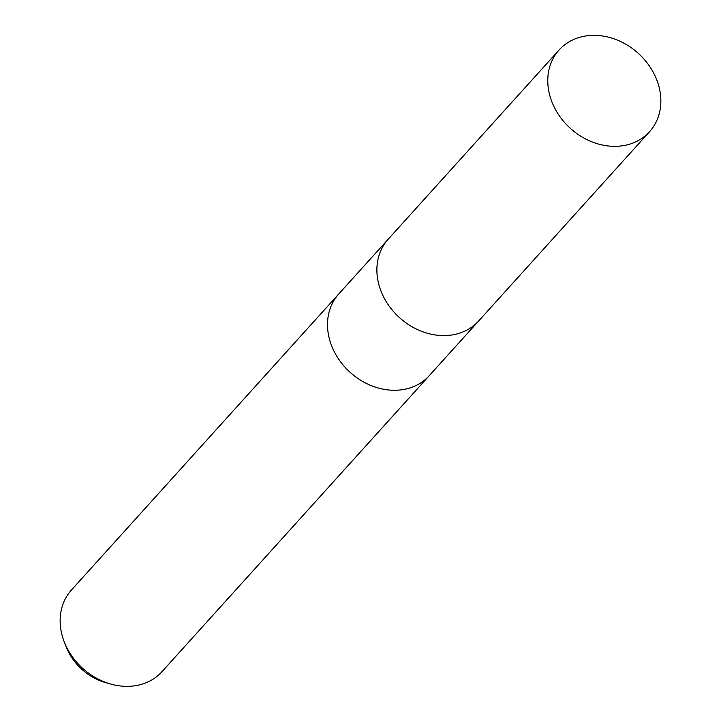 <?xml version="1.0" encoding="UTF-8"?>
<svg xmlns="http://www.w3.org/2000/svg" width="721" height="721" viewBox="0 0 721 721"><rect width="100%" height="100%" fill="white"/><g stroke="black" fill="none" stroke-linecap="round" stroke-linejoin="round"><path stroke-width="1.08" d="M338.996 293.708A60.961 50.596 42.1 0 0 338.798 293.925A60.961 50.596 42.1 0 0 328.253 333.607A60.961 50.596 42.1 0 0 370.603 385.347A60.961 50.596 42.1 0 0 429.292 375.632A60.961 50.596 42.1 0 0 429.491 375.416M388.376 239.03A60.961 50.596 42.1 0 0 388.177 239.246A60.961 50.596 42.1 0 0 377.633 278.928A60.961 50.596 42.1 0 0 419.983 330.678A60.961 50.596 42.1 0 0 478.663 320.962A60.961 50.596 42.1 0 0 478.861 320.746M338.798 293.925L71.433 590.021A60.961 50.596 42.1 0 0 60.888 629.703A60.961 50.596 42.1 0 0 64.394 642.231A60.961 50.596 42.1 0 0 110.692 684.04A60.961 50.596 42.1 0 0 161.919 671.729L429.292 375.632A60.961 50.596 42.1 0 1 370.603 385.356A60.961 50.596 42.1 0 1 328.253 333.607A60.961 50.596 42.1 0 1 338.807 293.925L388.177 239.246A60.961 50.596 42.1 0 0 377.633 278.928A60.961 50.596 42.1 0 0 419.983 330.678A60.961 50.596 42.1 0 0 478.663 320.962L429.292 375.632M64.394 642.231L66.359 647.215A51.579 42.809 42.1 0 0 105.536 682.589L110.692 684.04M548.528 89.665A60.961 50.596 42.1 0 0 590.887 141.415A60.961 50.596 42.1 0 0 649.567 131.7A60.961 50.596 42.1 0 0 660.112 92.009A60.961 50.596 42.1 0 0 617.762 40.268A60.961 50.596 42.1 0 0 559.081 49.983A60.961 50.596 42.1 0 0 548.528 89.665M478.663 320.962L649.567 131.7M388.177 239.246L559.081 49.983"/></g></svg>
